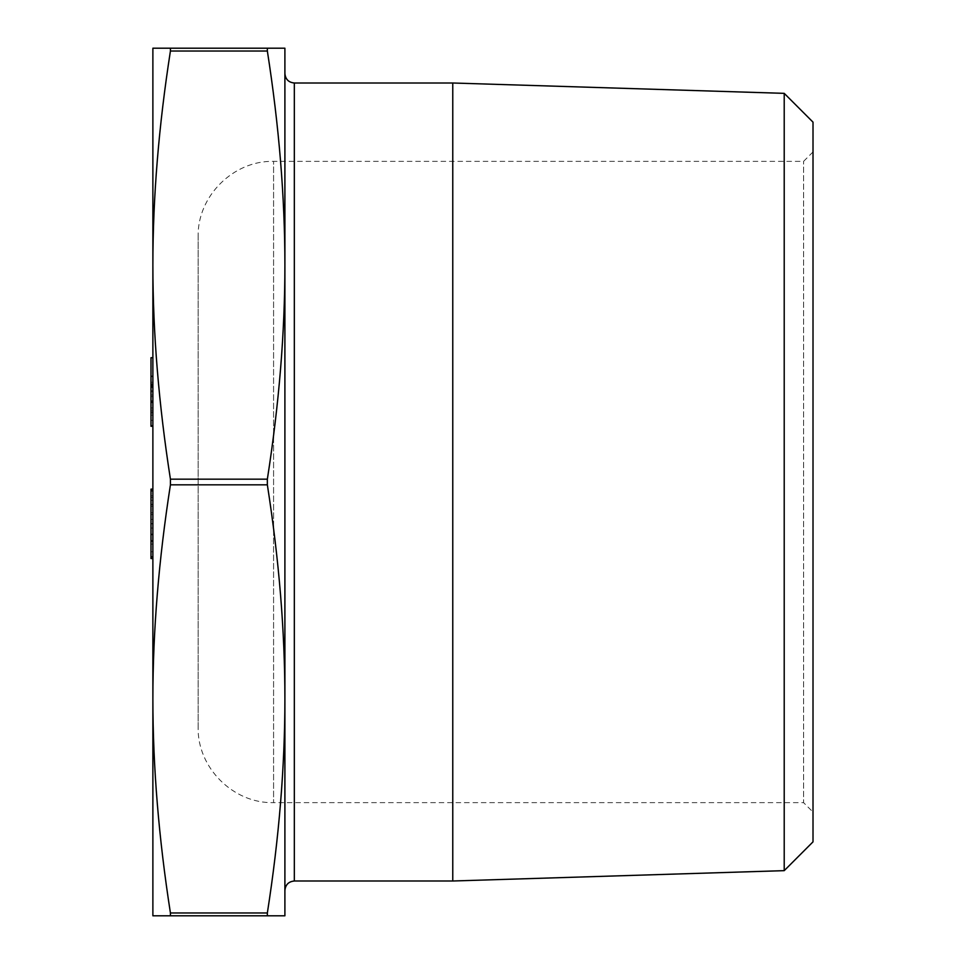 <?xml version="1.0" encoding="UTF-8"?>
<svg xmlns="http://www.w3.org/2000/svg" width="964" height="964" viewBox="0 0 964 964"><rect width="100%" height="100%" fill="white"/><g stroke="black" fill="none" stroke-linecap="round" stroke-linejoin="round"><path stroke-width="0.72" stroke-dasharray="4.82 3.62" d="M150.987 500.304L150.987 558.53L150.987 489.134L150.987 556.843L152.878 556.843L152.878 489.134L152.878 558.53L152.878 489.134L152.878 558.53L152.878 489.134L152.878 556.843L150.987 556.843L150.987 497.593L152.878 497.593L150.987 497.593L152.878 497.593L150.987 497.593L150.987 556.843L152.878 556.843L150.987 556.843L150.987 490.821L152.878 490.821L150.987 490.821L150.987 497.593L152.878 497.593L150.987 497.593L150.987 490.821L152.878 490.821L150.987 490.821L150.987 556.843L152.878 556.843L150.987 556.843L150.987 497.593L152.878 497.593L150.987 497.593L150.987 490.821L152.878 490.821L150.987 490.821L150.987 556.843L152.878 556.843L150.987 556.843L150.987 489.134L152.878 489.134L152.878 523.862L152.878 489.134L150.987 489.134L150.987 500.304L152.878 500.304M152.878 384.323L152.878 426.269L152.878 384.323L150.987 384.323L150.987 376.334L152.878 376.334L152.878 425.413L152.878 357.716L152.878 426.269L152.878 376.334L152.878 426.269L152.878 376.334L150.987 376.334L150.987 425.413L152.878 425.413L150.987 425.413L150.987 357.716L152.878 357.716M170.423 48.2L152.878 48.2L152.878 915.8L170.423 915.8L170.423 912.968C158.735 838.065 152.89 766.717 152.878 698.9C152.89 631.083 158.735 559.735 170.423 484.832L170.423 479.168C158.735 404.265 152.89 332.917 152.878 265.1C152.89 197.283 158.735 125.935 170.423 51.032L170.423 48.2L267.353 48.2L267.353 51.032C279.054 125.935 284.898 197.283 284.898 265.1L284.898 48.2L267.353 48.2M152.878 534.839L152.878 506.16L152.878 534.839L150.987 534.839L152.878 534.839L150.987 534.839L150.987 506.16L150.987 534.839L152.878 534.839L150.987 534.839L152.878 534.839L150.987 534.839L150.987 528.067L152.878 528.067L150.987 528.067L152.878 528.067L150.987 528.067L150.987 534.839L152.878 534.839L150.987 534.839L150.987 528.067L152.878 528.067L150.987 528.067L150.987 534.839L152.878 534.839M152.878 558.53L152.878 523.862L152.878 558.53L150.987 558.53L150.987 523.862L150.987 558.53L152.878 558.53L150.987 558.53L150.987 489.134L152.878 489.134L150.987 489.134L150.987 523.862L152.878 523.862L150.987 523.862L150.987 558.53L150.987 489.134L150.987 523.862L152.878 523.862L150.987 523.862L150.987 556.843L152.878 556.843M284.898 73.565L284.898 890.435M284.898 698.9C284.898 766.717 279.054 838.065 267.353 912.968L267.353 915.8L284.898 915.8L284.898 265.1C284.898 332.917 279.054 404.265 267.353 479.168L267.353 484.832C279.054 559.735 284.898 631.083 284.898 698.9L284.898 265.1M267.353 915.8L170.423 915.8M784.214 93.351L784.214 870.649M452.767 83L452.767 881M198.138 727.193L198.138 236.807L198.138 727.193C197.102 767.501 233.276 803.675 273.583 802.638L273.583 161.362L273.583 802.638L803.578 802.638L803.578 161.362L803.578 802.638L813.014 812.062L813.014 151.938L813.014 812.062M813.014 841.849L813.014 122.151M150.987 391.746L150.987 425.413L152.878 425.413L150.987 425.413L150.987 391.746L152.878 391.746M150.987 395.035L152.878 395.035M150.987 401.169L150.987 426.269L150.987 376.334L150.987 426.269L150.987 376.334L150.987 390.721L150.987 382.25L152.878 382.25L152.878 401.47L152.878 382.25L150.987 382.25L150.987 396.638L150.987 382.25L152.878 382.25L150.987 382.25L150.987 401.169L152.878 401.169M150.987 386.287L152.878 386.287M150.987 426.269L152.878 426.269L150.987 426.269L150.987 401.434L150.987 420.34L152.878 420.34L152.878 401.47L152.878 420.34L150.987 420.34L150.987 401.47L152.878 401.434L150.987 401.434L150.987 384.323M150.987 410.182L152.878 410.182M150.987 402.566L152.878 402.566L150.987 402.566M150.987 385.829L152.878 385.829M150.987 385.323L152.878 385.323M150.987 412.941L152.878 412.941M150.987 396.638L152.878 396.638L150.987 396.638M150.987 386.781L152.878 386.781M150.987 376.334L152.878 376.334M150.987 387.636L152.878 387.636M150.987 401.699L152.878 401.699M150.987 415.135L152.878 415.135M150.987 411.881L152.878 411.881M150.987 390.721L152.878 390.721M150.987 382.25L150.987 401.47L150.987 382.25M150.987 401.47L152.878 401.47L150.987 401.47M150.987 420.34L152.878 420.34M150.987 544.106L152.878 544.106M150.987 540.671L152.878 540.671M150.987 519.367L152.878 519.367M150.987 512.788L152.878 512.788M150.987 504.256L152.878 504.256M150.987 495.906L152.878 495.906L152.878 551.757L152.878 495.906L152.878 551.757L152.878 495.906L152.878 551.757L152.878 495.906L150.987 495.906L150.987 551.757L152.878 551.757L150.987 551.757L150.987 495.906L150.987 523.838L152.878 523.838L150.987 523.838L150.987 551.757L150.987 540.43L152.878 540.43L150.987 540.43L150.987 495.906L152.878 495.906L150.987 495.906L150.987 551.757L152.878 551.757L150.987 551.757L150.987 495.906M150.987 504.365L152.878 504.365M150.987 504.534L152.878 504.534M150.987 514.583L152.878 514.583M150.987 534.092L152.878 534.092M150.987 540.575L152.878 540.575M150.987 540.756L152.878 540.756M150.987 541.599L152.878 541.599L150.987 541.599M150.987 506.16L152.878 506.16M150.987 556.843L150.987 489.134L152.878 489.134M150.987 523.862L152.878 523.862L150.987 523.862M150.987 540.43L152.878 540.43M150.987 523.838L152.878 523.838L150.987 523.838M150.987 490.821L152.878 490.821M267.353 484.832L170.423 484.832M170.423 479.168L267.353 479.168M267.353 51.032L170.423 51.032M170.423 912.968L267.353 912.968M294.333 881L294.333 83M150.987 407.977L152.878 407.977M150.987 402.723L152.878 402.723M150.987 400.783L152.878 400.783M150.987 523.572L152.878 523.572M813.014 151.938L803.578 161.362L273.583 161.362C233.276 160.325 197.102 196.487 198.138 236.807"/><path stroke-width="1.45" d="M170.423 915.8L152.878 915.8L152.878 48.2L170.423 48.2L170.423 51.032C158.735 125.935 152.89 197.283 152.878 265.1C152.89 332.917 158.735 404.265 170.423 479.168L170.423 484.832C158.735 559.735 152.89 631.083 152.878 698.9C152.89 766.717 158.735 838.065 170.423 912.968L170.423 915.8L267.353 915.8L267.353 912.968C279.054 838.065 284.898 766.717 284.898 698.9L284.898 915.8L267.353 915.8M284.898 890.435L284.898 698.9C284.898 631.083 279.054 559.735 267.353 484.832L267.353 479.168C279.054 404.265 284.898 332.917 284.898 265.1L284.898 73.565C285.465 79.301 288.61 82.434 294.333 83L294.333 881C288.61 881.566 285.465 884.699 284.898 890.435M284.898 265.1C284.898 197.283 279.054 125.935 267.353 51.032L267.353 48.2L284.898 48.2L284.898 698.9M267.353 48.2L170.423 48.2M784.214 93.351L813.014 122.151L813.014 841.849L784.214 870.649L784.214 93.351L452.767 83L294.333 83M784.214 870.649L452.767 881L452.767 83M152.878 426.269L150.987 426.269L150.987 357.716L152.878 357.716M150.987 376.334L152.878 376.334M150.987 401.434L152.878 401.434M150.987 384.274L152.878 384.274M152.878 489.134L150.987 489.134L150.987 558.53L152.878 558.53M150.987 556.843L152.878 556.843M150.987 490.821L152.878 490.821M170.423 51.032L267.353 51.032M267.353 479.168L170.423 479.168M267.353 912.968L170.423 912.968M170.423 484.832L267.353 484.832M452.767 881L294.333 881"/></g></svg>

